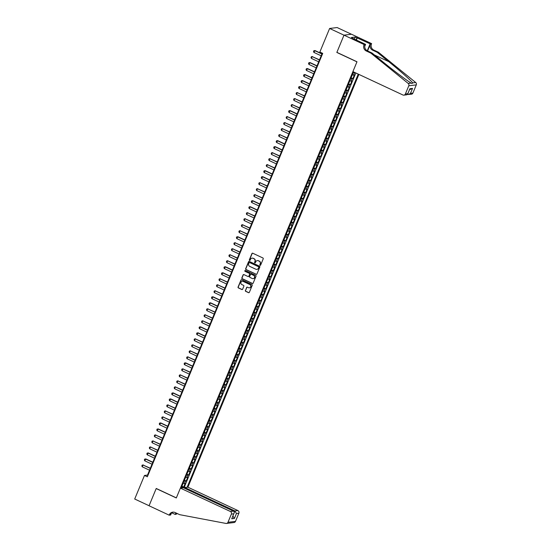 <?xml version="1.0" encoding="UTF-8"?>
<svg xmlns="http://www.w3.org/2000/svg" width="551" height="551" viewBox="0 0 551 551"><rect width="100%" height="100%" fill="white"/><g stroke="black" fill="none" stroke-linecap="round" stroke-linejoin="round"><path stroke-width="0.83" d="M260.072 265.32A0.455 0.427 -96.9 0 0 260.637 265.093L263.226 258.825A0.647 0.613 -96.9 0 0 262.91 257.971L252.751 253.226A0.647 0.613 -96.9 0 0 251.945 253.55L249.348 259.817A0.455 0.427 -96.9 0 0 249.803 260.451A0.455 0.427 -96.9 0 0 250.14 260.182L250.478 259.376A2.066 1.963 -96.9 0 1 253.061 258.329L253.908 258.729A2.066 1.963 -96.9 0 1 254.934 261.456L254.596 262.269A0.455 0.427 -96.9 0 0 255.044 262.903A0.455 0.427 -96.9 0 0 255.388 262.641L255.726 261.828A2.066 1.963 -96.9 0 1 258.309 260.781L259.156 261.181A2.066 1.963 -96.9 0 1 260.182 263.908L259.845 264.721A0.455 0.427 -96.9 0 0 260.072 265.32M257.379 260.609A2.066 1.963 -96.9 0 1 258.515 260.761L259.363 261.153A2.066 1.963 -96.9 0 1 260.382 263.888L260.044 264.694A0.455 0.427 -96.9 0 0 260.396 265.327M252.537 253.171A0.647 0.613 -96.9 0 0 252.151 253.529L249.555 259.79A0.455 0.427 -96.9 0 0 249.899 260.423M252.131 258.157A2.066 1.963 -96.9 0 1 253.267 258.309L254.114 258.701A2.066 1.963 -96.9 0 1 255.134 261.436L254.803 262.242A0.455 0.427 -96.9 0 0 255.147 262.875M245.367 290.48A0.647 0.613 -96.9 0 0 245.691 291.334L248.535 292.664A0.647 0.613 -96.9 0 0 249.348 292.34L252.227 285.384A0.647 0.613 -96.9 0 0 251.91 284.53L241.751 279.784A0.647 0.613 -96.9 0 0 240.945 280.108L238.066 287.064A0.647 0.613 -96.9 0 0 238.383 287.918L241.827 289.53A0.647 0.613 -96.9 0 0 242.633 289.199L243.866 286.224A0.647 0.613 -96.9 0 0 243.549 285.37L241.841 284.571A1.729 1.646 -96.9 0 1 242.282 281.279A1.729 1.646 -96.9 0 1 243.149 281.423L249.83 284.543A1.729 1.646 -96.9 0 1 249.389 287.836A1.729 1.646 -96.9 0 1 248.529 287.698L247.413 287.181A0.647 0.613 -96.9 0 0 246.6 287.505L245.574 290.46A0.647 0.613 -96.9 0 0 245.891 291.307L248.742 292.643A0.647 0.613 -96.9 0 0 248.962 292.698M156.229 488.468L149.073 505.735L134.706 499.02L144.472 475.451L147.344 476.794L322.728 53.378L319.855 52.035L329.615 28.466L343.989 35.181L336.833 52.448L356.952 61.85L176.348 497.877L156.229 488.468M256.132 274.329A0.647 0.613 -96.9 0 0 256.938 274.005L259.824 267.049A0.647 0.613 -96.9 0 0 259.5 266.195L249.348 261.45A0.647 0.613 -96.9 0 0 248.535 261.773L245.656 268.73A0.647 0.613 -96.9 0 0 245.98 269.584L256.339 274.308A0.647 0.613 -96.9 0 0 256.552 274.364M256.022 276.216L253.143 283.173A0.647 0.613 -96.9 0 1 252.337 283.496L242.178 278.751A0.647 0.613 -96.9 0 1 241.861 277.897L243.094 274.921A0.647 0.613 -96.9 0 1 243.9 274.598L248.019 276.519A0.647 0.613 -96.9 0 0 248.832 276.196L249.644 274.219A0.647 0.613 -96.9 0 0 249.327 273.365L245.037 271.361A0.455 0.427 -96.9 0 1 245.154 270.5A0.455 0.427 -96.9 0 1 245.381 270.541L255.705 275.362A0.647 0.613 -96.9 0 1 256.022 276.216M181.94 486.182L183.703 487.001L185.198 483.399L184.454 483.489L185.453 481.085A2.631 0.42 -157.5 0 1 184.158 480.83M184.427 480.176L186.19 480.995L187.684 477.393L186.941 477.483L187.939 475.079A2.631 0.42 -157.5 0 1 186.644 474.824M186.92 474.17L188.676 474.99L190.171 471.387L189.427 471.477L190.426 469.073A2.631 0.42 -157.5 0 1 189.131 468.818M189.406 468.164L191.163 468.984L192.657 465.381L191.92 465.471L192.912 463.067A2.631 0.42 -157.5 0 1 191.624 462.812M191.893 462.158L193.656 462.978L195.144 459.376L194.407 459.465L195.398 457.061A2.631 0.42 -157.5 0 1 194.11 456.807M194.379 456.152L196.142 456.972L197.637 453.37L196.893 453.459L197.885 451.055A2.631 0.42 -157.5 0 1 196.597 450.801M196.865 450.146L198.629 450.966L200.123 447.364L199.379 447.453L200.378 445.05A2.631 0.42 -157.5 0 1 199.083 444.795M199.352 444.14L201.115 444.96L202.61 441.358L201.866 441.447L202.864 439.044A2.631 0.42 -157.5 0 1 201.57 438.789M201.845 438.135L203.601 438.954L205.096 435.352L204.359 435.442L205.351 433.038A2.631 0.42 -157.5 0 1 204.056 432.783M204.331 432.129L206.095 432.948L207.582 429.346L206.845 429.436L207.837 427.032A2.631 0.42 -157.5 0 1 206.549 426.777M206.818 426.123L208.581 426.942L210.076 423.34L209.332 423.43L210.324 421.026A2.631 0.42 -157.5 0 1 209.036 420.771M209.304 420.117L211.067 420.936L212.562 417.334L211.818 417.424L212.817 415.02A2.631 0.42 -157.5 0 1 211.522 414.765M211.791 414.111L213.554 414.931L215.048 411.328L214.305 411.418L215.303 409.014A2.631 0.42 -157.5 0 1 214.008 408.759M214.284 408.105L216.04 408.925L217.535 405.322L216.798 405.412L217.79 403.008A2.631 0.42 -157.5 0 1 216.495 402.753M216.77 402.099L218.533 402.919L220.021 399.317L219.284 399.406L220.276 397.002A2.631 0.42 -157.5 0 1 218.988 396.748M219.257 396.093L221.02 396.913L222.508 393.311L221.771 393.4L222.762 390.996A2.631 0.42 -157.5 0 1 221.474 390.742M221.743 390.087L223.506 390.907L225.001 387.305L224.257 387.394L225.256 384.991A2.631 0.42 -157.5 0 1 223.961 384.736M224.229 384.081L225.993 384.901L227.487 381.299L226.743 381.388L227.742 378.985A2.631 0.42 -157.5 0 1 226.447 378.73M226.723 378.076L228.479 378.895L229.974 375.293L229.23 375.383L230.228 372.979A2.631 0.42 -157.5 0 1 228.934 372.724M229.209 372.07L230.972 372.889L232.46 369.287L231.723 369.377L232.715 366.973A2.631 0.42 -157.5 0 1 231.427 366.718M231.695 366.064L233.459 366.883L234.946 363.281L234.209 363.371L235.201 360.967A2.631 0.42 -157.5 0 1 233.913 360.712M234.182 360.058L235.945 360.877L237.44 357.275L236.696 357.365L237.695 354.961A2.631 0.42 -157.5 0 1 236.4 354.706M236.668 354.052L238.431 354.872L239.926 351.269L239.182 351.359L240.181 348.955A2.631 0.42 -157.5 0 1 238.886 348.7M239.162 348.046L240.918 348.866L242.412 345.263L241.669 345.353L242.667 342.949A2.631 0.42 -157.5 0 1 241.372 342.694M241.648 342.04L243.404 342.86L244.899 339.258L244.162 339.347L245.154 336.95A2.631 0.42 -157.5 0 1 243.866 336.689M244.134 336.034L245.898 336.854L247.385 333.252L246.648 333.341L247.64 330.944A2.631 0.42 -157.5 0 1 246.352 330.683M246.621 330.028L248.384 330.848L249.879 327.246L249.135 327.335L250.126 324.938A2.631 0.42 -157.5 0 1 248.838 324.677M249.107 324.022L250.87 324.842L252.365 321.24L251.621 321.329L252.62 318.933A2.631 0.42 -157.5 0 1 251.325 318.671M251.593 318.017L253.357 318.836L254.851 315.234L254.107 315.324L255.106 312.927A2.631 0.42 -157.5 0 1 253.811 312.665M254.087 312.011L255.843 312.83L257.338 309.228L256.601 309.318L257.592 306.921A2.631 0.42 -157.5 0 1 256.298 306.659M256.573 306.005L258.336 306.824L259.824 303.222L259.087 303.312L260.079 300.915A2.631 0.42 -157.5 0 1 258.791 300.653M259.06 299.999L260.823 300.818L262.317 297.216L261.573 297.306L262.565 294.909A2.631 0.42 -157.5 0 1 261.277 294.647M261.546 293.993L263.309 294.813L264.804 291.21L264.06 291.3L265.059 288.903A2.631 0.42 -157.5 0 1 263.764 288.641M264.032 287.987L265.796 288.807L267.29 285.204L266.546 285.294L267.545 282.897A2.631 0.42 -157.5 0 1 266.25 282.635M266.526 281.981L268.282 282.801L269.776 279.199L269.04 279.288L270.031 276.891A2.631 0.42 -157.5 0 1 268.736 276.63M269.012 275.975L270.775 276.795L272.263 273.193L271.526 273.282L272.518 270.885A2.631 0.42 -157.5 0 1 271.23 270.624M271.498 269.969L273.262 270.796L274.749 267.187L274.012 267.276L275.004 264.879A2.631 0.42 -157.5 0 1 273.716 264.618M273.985 263.963L275.748 264.79L277.243 261.181L276.499 261.27L277.497 258.874A2.631 0.42 -157.5 0 1 276.203 258.612M276.471 257.958L278.234 258.784L279.729 255.175L278.985 255.265L279.984 252.868A2.631 0.42 -157.5 0 1 278.689 252.606M278.964 251.952L280.721 252.778L282.215 249.169L281.471 249.259L282.47 246.862A2.631 0.42 -157.5 0 1 281.175 246.6M281.451 245.946L283.214 246.772L284.702 243.163L283.965 243.253L284.957 240.856A2.631 0.42 -157.5 0 1 283.669 240.594M283.937 239.94L285.7 240.766L287.188 237.157L286.451 237.247L287.443 234.85A2.631 0.42 -157.5 0 1 286.155 234.588M286.424 233.934L288.187 234.76L289.681 231.151L288.938 231.241L289.936 228.844A2.631 0.42 -157.5 0 1 288.641 228.582M288.91 227.928L290.673 228.755L292.168 225.145L291.424 225.235L292.423 222.838A2.631 0.42 -157.5 0 1 291.128 222.576M291.403 221.922L293.16 222.749L294.654 219.14L293.91 219.229L294.909 216.832A2.631 0.42 -157.5 0 1 293.614 216.571M293.89 215.916L295.646 216.743L297.141 213.134L296.404 213.223L297.395 210.826A2.631 0.42 -157.5 0 1 296.107 210.565M296.376 209.91L298.139 210.737L299.627 207.128L298.89 207.224L299.882 204.82A2.631 0.42 -157.5 0 1 298.594 204.559M298.862 203.904L300.626 204.731L302.12 201.122L301.376 201.218L302.368 198.815A2.631 0.42 -157.5 0 1 301.08 198.553M301.349 197.899L303.112 198.725L304.607 195.116L303.863 195.212L304.861 192.809A2.631 0.42 -157.5 0 1 303.567 192.547M303.835 191.893L305.598 192.719L307.093 189.11L306.349 189.207L307.348 186.803A2.631 0.42 -157.5 0 1 306.053 186.541M306.328 185.887L308.085 186.713L309.579 183.104L308.842 183.201L309.834 180.797A2.631 0.42 -157.5 0 1 308.539 180.535M308.815 179.881L310.578 180.707L312.066 177.098L311.329 177.195L312.321 174.791A2.631 0.42 -157.5 0 1 311.033 174.529M311.301 173.875L313.064 174.701L314.559 171.092L313.815 171.189L314.807 168.785A2.631 0.42 -157.5 0 1 313.519 168.523M313.788 167.869L315.551 168.696L317.045 165.086L316.302 165.183L317.3 162.779A2.631 0.42 -157.5 0 1 316.005 162.517M316.274 161.863L318.037 162.69L319.532 159.081L318.788 159.177L319.787 156.773A2.631 0.42 -157.5 0 1 318.492 156.512M318.767 155.857L320.524 156.684L322.018 153.075L321.281 153.171L322.273 150.767A2.631 0.42 -157.5 0 1 320.978 150.506M321.254 149.851L323.017 150.678L324.505 147.069L323.768 147.165L324.759 144.761A2.631 0.42 -157.5 0 1 323.471 144.5M323.74 143.845L325.503 144.672L326.991 141.07L326.254 141.159L327.246 138.756A2.631 0.42 -157.5 0 1 325.958 138.494M326.226 137.84L327.99 138.666L329.484 135.064L328.74 135.153L329.739 132.75A2.631 0.42 -157.5 0 1 328.444 132.488M328.713 131.834L330.476 132.66L331.971 129.058L331.227 129.148L332.225 126.744A2.631 0.42 -157.5 0 1 330.931 126.482M331.206 125.828L332.962 126.654L334.457 123.052L333.713 123.142L334.712 120.738A2.631 0.42 -157.5 0 1 333.417 120.476M333.692 119.822L335.456 120.648L336.943 117.046L336.206 117.136L337.198 114.732A2.631 0.42 -157.5 0 1 335.91 114.47M336.179 113.816L337.942 114.642L339.43 111.04L338.693 111.13L339.685 108.726A2.631 0.42 -157.5 0 1 338.397 108.464M338.665 107.81L340.428 108.637L341.923 105.034L341.179 105.124L342.178 102.72A2.631 0.42 -157.5 0 1 340.883 102.458M341.152 101.804L342.915 102.631L344.409 99.028L343.666 99.118L344.664 96.714A2.631 0.42 -157.5 0 1 343.369 96.453M343.645 95.798L345.401 96.625L346.896 93.023L346.152 93.112L347.151 90.708A2.631 0.42 -157.5 0 1 345.856 90.447M346.131 89.792L347.888 90.619L349.382 87.017L348.645 87.106L349.637 84.702A2.631 0.42 -157.5 0 1 348.349 84.441M348.618 83.786L350.381 84.613L351.869 81.011L351.132 81.1L352.123 78.697A2.631 0.42 -157.5 0 1 350.835 78.435M351.104 77.781L352.867 78.607L354.362 75.005L353.618 75.094A2.631 0.42 -157.5 0 1 352.323 74.833M184.571 488.282L184.867 487.573L187.898 487.201L358.887 74.406M187.106 487.298L358.253 74.109M353.542 71.906L181.176 488.021M355.092 72.629L354.61 72.691A2.631 0.42 -157.5 0 1 353.322 72.429M352.867 78.607L352.123 78.697M350.381 84.613L349.637 84.702M347.888 90.619L347.151 90.708M345.401 96.625L344.664 96.714M342.915 102.631L342.178 102.72M340.428 108.637L339.685 108.726M337.942 114.642L337.198 114.732M335.456 120.648L334.712 120.738M332.962 126.654L332.225 126.744M330.476 132.66L329.739 132.75M327.99 138.666L327.246 138.756M325.503 144.672L324.759 144.761M323.017 150.678L322.273 150.767M320.524 156.684L319.787 156.773M318.037 162.69L317.3 162.779M315.551 168.696L314.807 168.785M313.064 174.701L312.321 174.791M310.578 180.707L309.834 180.797M308.085 186.713L307.348 186.803M305.598 192.719L304.861 192.809M303.112 198.725L302.368 198.815M300.626 204.731L299.882 204.82M298.139 210.737L297.395 210.826M295.646 216.743L294.909 216.832M293.16 222.749L292.423 222.838M290.673 228.755L289.936 228.844M288.187 234.76L287.443 234.85M285.7 240.766L284.957 240.856M283.214 246.772L282.47 246.862M280.721 252.778L279.984 252.868M278.234 258.784L277.497 258.874M275.748 264.79L275.004 264.879M273.262 270.796L272.518 270.885M270.775 276.795L270.031 276.891M268.282 282.801L267.545 282.897M265.796 288.807L265.059 288.903M263.309 294.813L262.565 294.909M260.823 300.818L260.079 300.915M258.336 306.824L257.592 306.921M255.843 312.83L255.106 312.927M253.357 318.836L252.62 318.933M250.87 324.842L250.126 324.938M248.384 330.848L247.64 330.944M245.898 336.854L245.154 336.95M243.404 342.86L242.667 342.949M240.918 348.866L240.181 348.955M238.431 354.872L237.695 354.961M235.945 360.877L235.201 360.967M233.459 366.883L232.715 366.973M230.972 372.889L230.228 372.979M228.479 378.895L227.742 378.985M225.993 384.901L225.256 384.991M223.506 390.907L222.762 390.996M221.02 396.913L220.276 397.002M218.533 402.919L217.79 403.008M216.04 408.925L215.303 409.014M213.554 414.931L212.817 415.02M211.067 420.936L210.324 421.026M208.581 426.942L207.837 427.032M206.095 432.948L205.351 433.038M203.601 438.954L202.864 439.044M201.115 444.96L200.378 445.05M198.629 450.966L197.885 451.055M196.142 456.972L195.398 457.061M193.656 462.978L192.912 463.067M191.163 468.984L190.426 469.073M188.676 474.99L187.939 475.079M186.19 480.995L185.453 481.085M183.703 487.001L184.385 486.919L355.843 72.98M181.982 487.924L182.264 487.242L181.623 486.946M351.448 34.245L337.129 27.55L329.615 28.466M322.273 53.172L147.516 475.079L144.472 475.451M147.964 475.286L147.516 475.079M349.837 80.839A2.631 0.42 22.5 0 0 351.132 81.1M347.35 86.844A2.631 0.42 22.5 0 0 348.645 87.106M344.864 92.85A2.631 0.42 22.5 0 0 346.152 93.112M342.378 98.856A2.631 0.42 22.5 0 0 343.666 99.118M339.884 104.862A2.631 0.42 22.5 0 0 341.179 105.124M337.398 110.868A2.631 0.42 22.5 0 0 338.693 111.13M334.912 116.874A2.631 0.42 22.5 0 0 336.206 117.136M332.425 122.88A2.631 0.42 22.5 0 0 333.713 123.142M329.939 128.886A2.631 0.42 22.5 0 0 331.227 129.148M327.452 134.892A2.631 0.42 22.5 0 0 328.74 135.153M324.959 140.898A2.631 0.42 22.5 0 0 326.254 141.159M322.473 146.903A2.631 0.42 22.5 0 0 323.768 147.165M319.986 152.909A2.631 0.42 22.5 0 0 321.281 153.171M317.5 158.915A2.631 0.42 22.5 0 0 318.788 159.177M315.014 164.921A2.631 0.42 22.5 0 0 316.302 165.183M312.52 170.927A2.631 0.42 22.5 0 0 313.815 171.189M310.034 176.933A2.631 0.42 22.5 0 0 311.329 177.195M307.548 182.939A2.631 0.42 22.5 0 0 308.842 183.201M305.061 188.945A2.631 0.42 22.5 0 0 306.349 189.207M302.575 194.951A2.631 0.42 22.5 0 0 303.863 195.212M300.081 200.957A2.631 0.42 22.5 0 0 301.376 201.218M297.595 206.962A2.631 0.42 22.5 0 0 298.89 207.224M295.109 212.968A2.631 0.42 22.5 0 0 296.404 213.223M292.622 218.974A2.631 0.42 22.5 0 0 293.91 219.229M290.136 224.98A2.631 0.42 22.5 0 0 291.424 225.235M287.643 230.986A2.631 0.42 22.5 0 0 288.938 231.241M285.156 236.992A2.631 0.42 22.5 0 0 286.451 237.247M282.67 242.998A2.631 0.42 22.5 0 0 283.965 243.253M280.183 249.004A2.631 0.42 22.5 0 0 281.471 249.259M277.697 255.01A2.631 0.42 22.5 0 0 278.985 255.265M275.211 261.016A2.631 0.42 22.5 0 0 276.499 261.27M272.717 267.021A2.631 0.42 22.5 0 0 274.012 267.276M270.231 273.027A2.631 0.42 22.5 0 0 271.526 273.282M267.745 279.033A2.631 0.42 22.5 0 0 269.04 279.288M265.258 285.039A2.631 0.42 22.5 0 0 266.546 285.294M262.772 291.045A2.631 0.42 22.5 0 0 264.06 291.3M260.279 297.051A2.631 0.42 22.5 0 0 261.573 297.306M257.792 303.057A2.631 0.42 22.5 0 0 259.087 303.312M255.306 309.063A2.631 0.42 22.5 0 0 256.601 309.318M252.819 315.069A2.631 0.42 22.5 0 0 254.107 315.324M250.333 321.075A2.631 0.42 22.5 0 0 251.621 321.329M247.84 327.08A2.631 0.42 22.5 0 0 249.135 327.335M245.353 333.086A2.631 0.42 22.5 0 0 246.648 333.341M242.867 339.092A2.631 0.42 22.5 0 0 244.162 339.347M240.381 345.098A2.631 0.42 22.5 0 0 241.669 345.353M237.894 351.104A2.631 0.42 22.5 0 0 239.182 351.359M235.401 357.11A2.631 0.42 22.5 0 0 236.696 357.365M232.915 363.116A2.631 0.42 22.5 0 0 234.209 363.371M230.428 369.122A2.631 0.42 22.5 0 0 231.723 369.377M227.942 375.128A2.631 0.42 22.5 0 0 229.23 375.383M225.455 381.134A2.631 0.42 22.5 0 0 226.743 381.388M222.969 387.139A2.631 0.42 22.5 0 0 224.257 387.394M220.476 393.145A2.631 0.42 22.5 0 0 221.771 393.4M217.989 399.151A2.631 0.42 22.5 0 0 219.284 399.406M215.503 405.157A2.631 0.42 22.5 0 0 216.798 405.412M213.017 411.163A2.631 0.42 22.5 0 0 214.305 411.418M210.53 417.169A2.631 0.42 22.5 0 0 211.818 417.424M208.037 423.175A2.631 0.42 22.5 0 0 209.332 423.43M205.551 429.181A2.631 0.42 22.5 0 0 206.845 429.436M203.064 435.187A2.631 0.42 22.5 0 0 204.359 435.442M200.578 441.193A2.631 0.42 22.5 0 0 201.866 441.447M198.091 447.198A2.631 0.42 22.5 0 0 199.379 447.453M195.598 453.204A2.631 0.42 22.5 0 0 196.893 453.459M193.112 459.21A2.631 0.42 22.5 0 0 194.407 459.465M190.625 465.216A2.631 0.42 22.5 0 0 191.92 465.471M188.139 471.222A2.631 0.42 22.5 0 0 189.427 471.477M185.653 477.228A2.631 0.42 22.5 0 0 186.941 477.483M183.159 483.234A2.631 0.42 22.5 0 0 184.454 483.489M182.264 487.242L184.681 488.007M184.385 486.919L185.584 487.483M249.128 261.394A0.647 0.613 -96.9 0 0 248.742 261.753L245.863 268.709A0.647 0.613 -96.9 0 0 246.18 269.563L256.339 274.308M258.763 267.331A0.455 0.427 -96.9 0 0 258.543 266.732L249.624 262.565A0.455 0.427 -96.9 0 0 249.059 262.793L248.708 263.647A2.066 1.963 -96.9 0 0 249.727 266.381L255.822 269.225A2.066 1.963 -96.9 0 0 258.412 268.185L258.97 267.304A0.455 0.427 -96.9 0 0 258.743 266.705L258.543 266.732M249.507 262.531A0.455 0.427 -96.9 0 1 249.83 262.538L258.743 266.705M256.959 269.377A2.066 1.963 -96.9 0 0 258.612 268.158L258.412 268.185M258.97 267.304L258.612 268.158M243.68 274.543A0.647 0.613 -96.9 0 0 243.294 274.901L242.061 277.876A0.647 0.613 -96.9 0 0 242.385 278.73L252.537 283.476A0.647 0.613 -96.9 0 0 252.757 283.531M248.446 276.554A0.647 0.613 -96.9 0 0 249.031 276.168L249.851 274.198A0.647 0.613 -96.9 0 0 249.527 273.344L245.037 271.361M245.257 270.5A0.455 0.427 -96.9 0 0 245.243 271.34M252.296 278.517A1.729 1.646 -96.9 0 0 254.576 277.208A1.729 1.646 -96.9 0 0 253.598 275.362L251.242 274.267A0.647 0.613 -96.9 0 0 250.436 274.591L249.617 276.568A0.647 0.613 -96.9 0 0 249.94 277.415L252.296 278.517M253.26 278.641A1.729 1.646 -96.9 0 0 253.804 275.342L253.598 275.362M251.029 274.212A0.647 0.613 -96.9 0 1 251.449 274.24L253.804 275.342M247.192 287.126A0.647 0.613 -96.9 0 0 246.807 287.477L245.574 290.46M249.486 287.822A1.729 1.646 -96.9 0 0 250.037 284.523L249.83 284.543M242.385 281.272A1.729 1.646 -96.9 0 1 243.349 281.396L250.037 284.523M241.531 279.729A0.647 0.613 -96.9 0 0 241.145 280.087L238.266 287.043A0.647 0.613 -96.9 0 0 238.583 287.897L242.027 289.502A0.647 0.613 -96.9 0 0 242.247 289.557M322.004 53.826L315.02 50.561L313.905 52.407L321.185 55.809M313.905 52.407L313.498 51.587L313.87 50.692L315.02 50.561M321.929 54.005L314.655 50.609L313.87 50.692M370.857 53.116L371.973 52.986L383.42 62.277C394.309 71.169 407.409 80.983 411.163 83.07L411.955 83.525L412.733 82.877C411.053 80.542 399.702 70.507 388.71 61.636L377.263 52.338L372.662 50.189A4.608 4.38 83.1 0 1 370.382 44.108L371.629 43.639L351.51 34.238L343.996 35.154L336.875 52.359L356.986 61.76L352.909 71.609L402.912 94.986A1.977 1.88 -96.9 0 0 405.384 93.987L408.78 85.791A1.977 1.88 -96.9 0 0 408.195 83.428L370.857 53.116L366.263 50.968A4.608 4.38 83.1 0 1 363.977 44.886L364.115 44.555L343.996 35.154M377.263 52.338L378.372 52.207L373.778 50.058A4.608 4.38 83.1 0 1 371.491 43.97M363.977 44.886L365.093 44.748A4.608 4.38 83.1 0 0 367.372 50.837L371.973 52.986M405.384 93.987L407.816 93.691L409.875 88.711L412.541 88.387L410.474 93.367L412.899 93.078L416.294 84.875L408.78 85.791M412.733 82.877L415.709 82.512L378.372 52.207M364.115 44.555L365.588 44.376L352.971 38.48M354.362 39.128L355.23 37.034L351.311 37.509L353.039 38.315M355.23 37.034L370.155 43.818L371.629 43.639M365.588 44.376L364.734 46.442M367.558 50.919L370.382 44.108M367.269 50.788L370.155 43.818M415.709 82.512A1.977 1.88 83.1 0 1 416.294 84.875M412.899 93.078A1.977 1.88 83.1 0 1 411.411 94.228L407.485 94.483M357.282 37.799L356.345 40.058M356.091 39.934L356.958 37.84M407.816 93.691L406.852 94.786L403.904 95.144M409.875 88.711L407.712 94.131M412.541 88.387L409.538 89.723M410.474 93.367L408.463 94.586M180.391 488.117L230.394 511.486L233.431 511.121L183.421 487.745L180.391 488.117L176.306 497.966L156.188 488.565L149.059 505.77L169.178 515.171L170.652 514.992L171.361 513.284M187.898 487.201L237.908 510.577A1.977 1.88 83.1 0 1 238.886 513.181L235.491 521.384A1.977 1.88 83.1 0 1 234.003 522.534L226.489 523.45A1.977 1.88 -96.9 0 1 225.938 523.429L179.681 514.668L175.08 512.52A4.608 4.38 -96.9 0 0 169.315 514.841L169.178 515.171M238.886 513.181L236.455 513.477L234.395 518.463L231.73 518.787L233.796 513.801L231.372 514.097L227.976 522.293L235.491 521.384M177.064 513.442A4.608 4.38 -96.9 0 0 176.83 513.925L175.218 514.434L175.865 512.885M171.836 512.857L175.218 514.434M184.867 487.573L234.871 510.942L237.908 510.577M176.279 513.077A4.608 4.38 -96.9 0 0 175.721 514.062L176.148 513.015M226.489 523.45A1.977 1.88 -96.9 0 0 227.976 522.293M231.372 514.097A1.977 1.88 -96.9 0 0 230.394 511.486M173.345 512.12A4.608 4.38 -96.9 0 0 170.431 514.703L169.315 514.841M236.455 513.477L234.871 510.942L234.265 512.402M234.395 518.463L232.804 515.929M231.73 518.787L233.796 513.801C234.506 512.616 234.382 511.727 233.431 511.121M351.166 77.636L352.22 75.088M319.518 59.832L312.162 56.615L311.418 58.413L318.692 61.815M311.418 58.413L311.012 57.593L311.384 56.698L312.527 56.567M319.442 60.011L312.162 56.615L311.384 56.698M348.68 83.642L349.733 81.093M317.025 65.838L310.041 62.573L308.932 64.419L316.205 67.821M308.932 64.419L308.526 63.599L308.897 62.704L310.041 62.573M316.956 66.017L309.676 62.621L308.897 62.704M346.193 89.648L347.247 87.099M314.538 71.844L307.554 68.579L306.446 70.425L313.719 73.827M306.446 70.425L306.032 69.605L306.411 68.71L307.554 68.579M314.463 72.023L307.189 68.627L306.411 68.71M343.7 95.654L344.761 93.105M312.052 77.849L305.068 74.585L303.952 76.431L311.232 79.833M303.952 76.431L303.546 75.611L303.918 74.716L305.068 74.585M311.976 78.028L304.703 74.633L303.918 74.716M341.214 101.659L342.267 99.111M309.566 83.855L302.582 80.591L301.466 82.436L308.746 85.839M301.466 82.436L301.06 81.617L301.431 80.721L302.582 80.591M309.49 84.034L302.217 80.639L301.431 80.721M338.727 107.665L339.781 105.117M307.079 89.861L300.095 86.597L298.979 88.442L306.26 91.845M298.979 88.442L298.573 87.623L298.945 86.727L300.095 86.597M307.003 90.04L299.723 86.645L298.945 86.727M336.241 113.671L337.295 111.123M304.593 95.867L297.237 92.644L296.493 94.448L303.766 97.851M296.493 94.448L296.087 93.629L296.459 92.726L297.602 92.602M304.517 96.046L297.237 92.644L296.459 92.726M333.754 119.677L334.808 117.129M302.1 101.873L294.751 98.65L294.007 100.454L301.28 103.857M294.007 100.454L293.593 99.635L293.972 98.732L295.116 98.608M302.024 102.052L294.751 98.65L293.972 98.732M331.268 125.683L332.322 123.135M299.613 107.879L292.264 104.656L291.52 106.46L298.794 109.863M291.52 106.46L291.107 105.64L291.479 104.738L292.629 104.614M299.537 108.058L292.264 104.656L291.479 104.738M328.775 131.689L329.829 129.141M297.127 113.885L290.143 110.62L289.027 112.466L296.307 115.868M289.027 112.466L288.621 111.646L288.993 110.744L290.143 110.62M297.051 114.064L289.778 110.661L288.993 110.744M326.288 137.695L327.342 135.147M294.64 119.891L287.285 116.667L286.541 118.472L293.821 121.874M286.541 118.472L286.134 117.652L286.506 116.75L287.656 116.626M294.565 120.07L287.285 116.667L286.506 116.75M323.802 143.701L324.856 141.152M292.154 125.897L284.798 122.673L284.054 124.478L291.327 127.88M284.054 124.478L283.648 123.658L284.02 122.756L285.163 122.632M292.078 126.076L284.798 122.673L284.02 122.756M321.316 149.707L322.369 147.158M289.661 131.903L282.312 128.679L281.568 130.484L288.841 133.886M281.568 130.484L281.155 129.664L281.533 128.762L282.677 128.638M289.592 132.082L282.312 128.679L281.533 128.762M318.829 155.706L319.883 153.164M287.174 137.908L279.825 134.685L279.082 136.49L286.355 139.892M279.082 136.49L278.668 135.67L279.04 134.768L280.19 134.644M287.099 138.087L279.825 134.685L279.04 134.768M316.336 161.712L317.397 159.17M284.688 143.914L277.704 140.65L276.588 142.495L283.868 145.898M276.588 142.495L276.182 141.676L276.554 140.774L277.704 140.65M284.612 144.093L277.339 140.691L276.554 140.774M313.85 167.718L314.903 165.176M282.202 149.92L275.218 146.656L274.102 148.501L281.382 151.904M274.102 148.501L273.695 147.682L274.067 146.78L275.218 146.656M282.126 150.099L274.853 146.697L274.067 146.78M311.363 173.723L312.417 171.182M279.715 155.926L272.359 152.703L271.615 154.507L278.889 157.91M271.615 154.507L271.209 153.688L271.581 152.785L272.724 152.661M279.639 156.105L272.359 152.703L271.581 152.785M308.877 179.729L309.931 177.188M277.222 161.932L269.873 158.709L269.129 160.513L276.402 163.916M269.129 160.513L268.723 159.694L269.095 158.791L270.238 158.667M277.153 162.111L269.873 158.709L269.095 158.791M306.39 185.735L307.444 183.194M274.735 167.938L267.387 164.715L266.643 166.519L273.916 169.922M266.643 166.519L266.229 165.699L266.601 164.797L267.752 164.673M274.66 168.117L267.387 164.715L266.601 164.797M303.897 191.741L304.958 189.2M272.249 173.944L265.265 170.679L264.149 172.525L271.429 175.927M264.149 172.525L263.743 171.705L264.115 170.803L265.265 170.679M272.173 174.123L264.9 170.72L264.115 170.803M301.411 197.747L302.465 195.206M269.763 179.95L262.779 176.685L261.663 178.531L268.943 181.933M261.663 178.531L261.257 177.711L261.629 176.809L262.779 176.685M269.687 180.129L262.414 176.726L261.629 176.809M298.924 203.753L299.978 201.211M267.276 185.956L259.92 182.732L259.177 184.537L266.45 187.939M259.177 184.537L258.77 183.717L259.142 182.815L260.286 182.691M267.201 186.135L259.92 182.732L259.142 182.815M296.438 209.759L297.492 207.217M264.783 191.962L257.434 188.738L256.69 190.543L263.963 193.945M256.69 190.543L256.284 189.723L256.656 188.821L257.799 188.697M264.714 192.141L257.434 188.738L256.656 188.821M293.952 215.765L295.005 213.223M262.297 197.967L254.948 194.744L254.204 196.549L261.477 199.951M254.204 196.549L253.791 195.729L254.169 194.827L255.313 194.703M262.221 198.146L254.948 194.744L254.169 194.827M291.458 221.771L292.519 219.229M259.81 203.973L252.826 200.709L251.711 202.554L258.991 205.957M251.711 202.554L251.304 201.735L251.676 200.833L252.826 200.709M259.735 204.152L252.461 200.75L251.676 200.833M288.972 227.777L290.026 225.235M257.324 209.979L250.34 206.715L249.224 208.56L256.504 211.963M249.224 208.56L248.818 207.741L249.19 206.839L250.34 206.715M257.248 210.158L249.975 206.756L249.19 206.839M286.486 233.782L287.539 231.241M254.837 215.985L247.482 212.762L246.738 214.566L254.018 217.969M246.738 214.566L246.331 213.747L246.703 212.844L247.854 212.72M254.762 216.164L247.482 212.762L246.703 212.844M283.999 239.788L285.053 237.247M252.351 221.991L244.995 218.768L244.251 220.572L251.525 223.975M244.251 220.572L243.845 219.753L244.217 218.85L245.36 218.726M252.275 222.17L244.995 218.768L244.217 218.85M281.513 245.794L282.567 243.253M249.858 227.997L242.509 224.774L241.765 226.578L249.038 229.981M241.765 226.578L241.352 225.758L241.731 224.856L242.874 224.732M249.782 228.176L242.509 224.774L241.731 224.856M279.026 251.8L280.08 249.259M247.371 234.003L240.022 230.779L239.279 232.584L246.552 235.986M239.279 232.584L238.865 231.764L239.237 230.862L240.388 230.738M247.296 234.182L240.022 230.779L239.237 230.862M276.533 257.806L277.587 255.265M244.885 240.009L237.901 236.744L236.785 238.59L244.065 241.992M236.785 238.59L236.379 237.77L236.751 236.868L237.901 236.744M244.809 240.188L237.536 236.785L236.751 236.868M274.047 263.812L275.101 261.27M242.399 246.015L235.043 242.791L234.299 244.596L241.579 247.998M234.299 244.596L233.893 243.776L234.265 242.874L235.415 242.75M242.323 246.194L235.043 242.791L234.265 242.874M271.56 269.818L272.614 267.276M239.912 252.021L232.556 248.797L231.813 250.602L239.086 254.004M231.813 250.602L231.406 249.782L231.778 248.88L232.921 248.756M239.837 252.2L232.556 248.797L231.778 248.88M269.074 275.824L270.128 273.282M237.419 258.026L230.07 254.803L229.326 256.608L236.599 260.01M229.326 256.608L228.913 255.788L229.292 254.886L230.435 254.762M237.35 258.205L230.07 254.803L229.292 254.886M266.588 281.83L267.641 279.288M234.933 264.032L227.584 260.809L226.84 262.613L234.113 266.016M226.84 262.613L226.427 261.794L226.798 260.892L227.949 260.768M234.857 264.211L227.584 260.809L226.798 260.892M264.094 287.836L265.155 285.294M232.446 270.038L225.462 266.774L224.347 268.619L231.627 272.022M224.347 268.619L223.94 267.8L224.312 266.898L225.462 266.774M232.37 270.217L225.097 266.815L224.312 266.898M261.608 293.841L262.662 291.3M229.96 276.044L222.976 272.779L221.86 274.625L229.14 278.028M221.86 274.625L221.454 273.806L221.826 272.903L222.976 272.779M229.884 276.223L222.611 272.821L221.826 272.903M259.122 299.847L260.175 297.306M227.473 282.05L220.118 278.827L219.374 280.631L226.647 284.034M219.374 280.631L218.967 279.812L219.339 278.909L220.483 278.785M227.398 282.229L220.118 278.827L219.339 278.909M256.635 305.853L257.689 303.312M224.98 288.056L217.631 284.833L216.887 286.637L224.161 290.04M216.887 286.637L216.481 285.817L216.853 284.915L217.996 284.791M224.911 288.235L217.631 284.833L216.853 284.915M254.149 311.859L255.203 309.318M222.494 294.062L215.145 290.838L214.401 292.643L221.674 296.045M214.401 292.643L213.988 291.823L214.36 290.921L215.51 290.797M222.418 294.241L215.145 290.838L214.36 290.921M251.655 317.865L252.716 315.324M220.007 300.068L213.023 296.803L211.908 298.649L219.188 302.051M211.908 298.649L211.501 297.829L211.873 296.927L213.023 296.803M219.932 300.247L212.658 296.844L211.873 296.927M249.169 323.871L250.223 321.329M217.521 306.074L210.537 302.809L209.421 304.655L216.701 308.057M209.421 304.655L209.015 303.835L209.387 302.933L210.537 302.809M217.445 306.253L210.172 302.85L209.387 302.933M246.683 329.877L247.736 327.335M215.035 312.08L207.679 308.856L206.935 310.661L214.208 314.063M206.935 310.661L206.529 309.841L206.9 308.939L208.044 308.815M214.959 312.259L207.679 308.856L206.9 308.939M244.196 335.883L245.25 333.341M212.541 318.085L205.192 314.862L204.449 316.667L211.722 320.069M204.449 316.667L204.042 315.847L204.414 314.945L205.557 314.821M212.472 318.264L205.192 314.862L204.414 314.945M241.71 341.889L242.764 339.347M210.055 324.091L202.706 320.868L201.962 322.672L209.235 326.075M201.962 322.672L201.549 321.853L201.928 320.951L203.071 320.827M209.979 324.27L202.706 320.868L201.928 320.951M239.217 347.895L240.277 345.353M207.569 330.097L200.585 326.833L199.469 328.678L206.749 332.081M199.469 328.678L199.063 327.859L199.434 326.957L200.585 326.833M207.493 330.276L200.22 326.874L199.434 326.957M236.73 353.9L237.784 351.359M205.082 336.103L198.098 332.838L196.982 334.684L204.263 338.087M196.982 334.684L196.576 333.865L196.948 332.962L198.098 332.838M205.006 336.282L197.733 332.88L196.948 332.962M234.244 359.906L235.298 357.365M202.596 342.109L195.24 338.886L194.496 340.69L201.776 344.093M194.496 340.69L194.09 339.871L194.462 338.968L195.612 338.844M202.52 342.288L195.24 338.886L194.462 338.968M231.757 365.912L232.811 363.371M200.109 348.115L192.754 344.892L192.01 346.696L199.283 350.099M192.01 346.696L191.603 345.876L191.975 344.974L193.119 344.85M200.034 348.294L192.754 344.892L191.975 344.974M229.271 371.918L230.325 369.377M197.616 354.121L190.267 350.897L189.523 352.702L196.797 356.104M189.523 352.702L189.11 351.882L189.489 350.98L190.632 350.856M197.54 354.3L190.267 350.897L189.489 350.98M226.785 377.924L227.839 375.376M195.13 360.127L187.781 356.903L187.037 358.708L194.31 362.103M187.037 358.708L186.624 357.888L186.996 356.986L188.146 356.862M195.054 360.306L187.781 356.903L186.996 356.986M224.291 383.93L225.345 381.382M192.643 366.133L185.659 362.868L184.544 364.714L191.824 368.109M184.544 364.714L184.137 363.894L184.509 362.992L185.659 362.868M192.568 366.312L185.294 362.909L184.509 362.992M221.805 389.936L222.859 387.387M190.157 372.139L182.801 368.915L182.057 370.72L189.337 374.115M182.057 370.72L181.651 369.9L182.023 368.998L183.173 368.874M190.081 372.318L182.801 368.915L182.023 368.998M219.319 395.942L220.372 393.393M187.671 378.144L180.315 374.921L179.571 376.726L186.844 380.121M179.571 376.726L179.165 375.906L179.536 375.004L180.68 374.88M187.595 378.323L180.315 374.921L179.536 375.004M216.832 401.948L217.886 399.399M185.177 384.15L177.828 380.927L177.085 382.731L184.358 386.127M177.085 382.731L176.671 381.912L177.05 381.01L178.193 380.886M185.108 384.329L177.828 380.927L177.05 381.01M214.346 407.954L215.4 405.405M182.691 390.156L175.342 386.933L174.598 388.737L181.871 392.133M174.598 388.737L174.185 387.918L174.557 387.016L175.707 386.892M182.615 390.335L175.342 386.933L174.557 387.016M211.853 413.959L212.913 411.411M180.205 396.162L173.221 392.897L172.105 394.743L179.385 398.139M172.105 394.743L171.698 393.924L172.07 393.021L173.221 392.897M180.129 396.341L172.856 392.939L172.07 393.021M209.366 419.965L210.42 417.417M177.718 402.168L170.734 398.903L169.618 400.749L176.899 404.145M169.618 400.749L169.212 399.93L169.584 399.027L170.734 398.903M177.642 402.347L170.369 398.945L169.584 399.027M206.88 425.971L207.934 423.423M175.232 408.174L167.876 404.951L167.132 406.755L174.405 410.151M167.132 406.755L166.726 405.935L167.098 405.033L168.241 404.909M175.156 408.353L167.876 404.951L167.098 405.033M204.393 431.977L205.447 429.429M172.738 414.18L165.39 410.956L164.646 412.761L171.919 416.157M164.646 412.761L164.239 411.941L164.611 411.039L165.755 410.915M172.67 414.359L165.39 410.956L164.611 411.039M201.907 437.983L202.961 435.435M170.252 420.186L162.903 416.962L162.159 418.767L169.433 422.162M162.159 418.767L161.746 417.947L162.118 417.045L163.268 416.921M170.176 420.365L162.903 416.962L162.118 417.045M199.414 443.989L200.474 441.441M167.766 426.192L160.782 422.927L159.666 424.773L166.946 428.168M159.666 424.773L159.26 423.953L159.632 423.051L160.782 422.927M167.69 426.371L160.417 422.968L159.632 423.051M196.927 449.995L197.981 447.446M165.279 432.198L158.295 428.933L157.18 430.779L164.46 434.174M157.18 430.779L156.773 429.959L157.145 429.057L158.295 428.933M165.204 432.377L157.93 428.974L157.145 429.057M194.441 456.001L195.495 453.452M162.793 438.203L155.437 434.98L154.693 436.785L161.966 440.18M154.693 436.785L154.287 435.965L154.659 435.063L155.802 434.939M162.717 438.382L155.437 434.98L154.659 435.063M191.955 462.007L193.008 459.458M160.3 444.209L152.951 440.986L152.207 442.79L159.48 446.186M152.207 442.79L151.8 441.971L152.172 441.069L153.316 440.945M160.231 444.388L152.951 440.986L152.172 441.069M189.468 468.013L190.522 465.464M157.813 450.215L150.464 446.992L149.72 448.796L156.994 452.192M149.72 448.796L149.307 447.977L149.686 447.075L150.829 446.951M157.738 450.394L150.464 446.992L149.686 447.075M186.975 474.018L188.036 471.47M155.327 456.221L148.343 452.95L147.227 454.802L154.507 458.198M147.227 454.802L146.821 453.983L147.193 453.08L148.343 452.95M155.251 456.4L147.978 452.998L147.193 453.08M184.489 480.024L185.542 477.476M152.841 462.227L145.857 458.955L144.741 460.808L152.021 464.204M144.741 460.808L144.334 459.989L144.706 459.086L145.857 458.955M152.765 462.406L145.492 459.004L144.706 459.086M182.002 486.03L183.056 483.482M150.354 468.233L142.998 465.01L142.254 466.814L149.535 470.21M142.254 466.814L141.848 465.994L142.22 465.092L143.37 464.961M150.278 468.412L142.998 465.01L142.22 465.092M353.618 75.094L354.61 72.691M372.662 50.189L373.778 50.058M367.372 50.837L366.263 50.968M408.195 83.428L411.163 83.07M388.71 61.636L374.37 54.935M175.721 514.062L176.83 513.925"/></g></svg>
